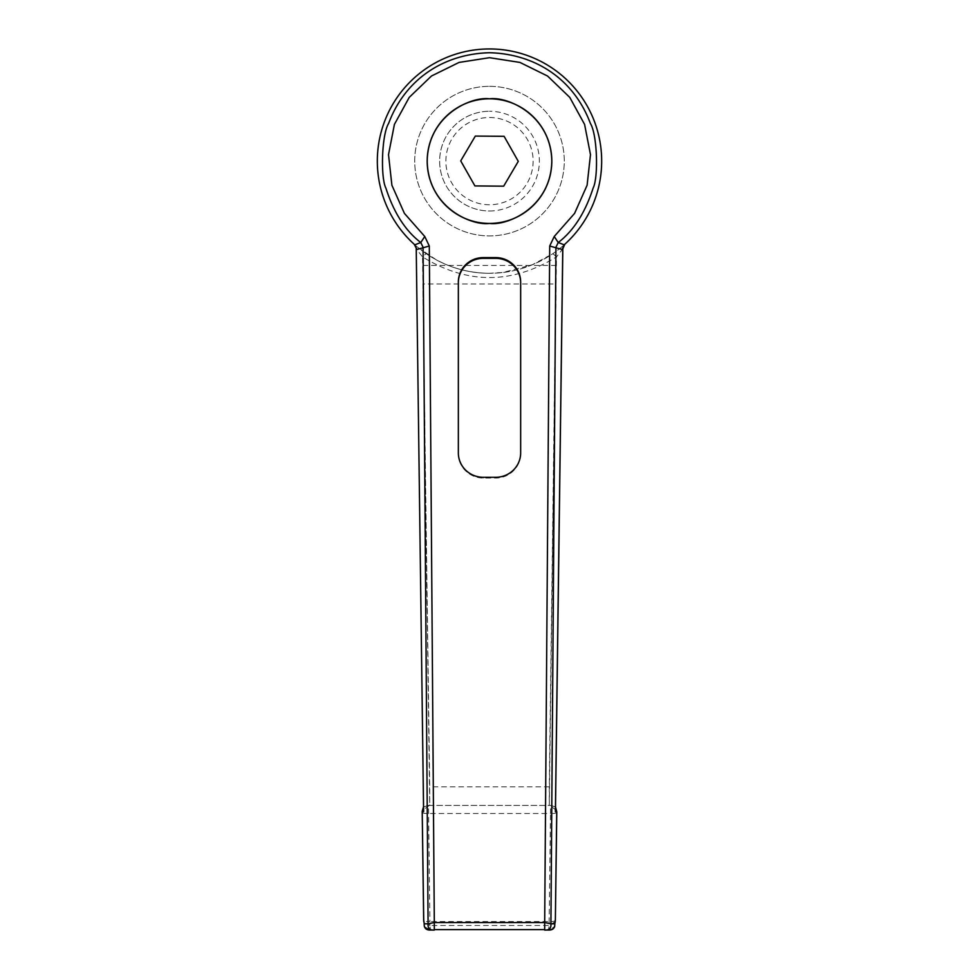 <?xml version="1.0" encoding="UTF-8"?>
<svg xmlns="http://www.w3.org/2000/svg" width="979" height="979" viewBox="0 0 979 979"><rect width="100%" height="100%" fill="white"/><g stroke="black" fill="none" stroke-linecap="round" stroke-linejoin="round"><path stroke-width="0.73" stroke-dasharray="4.89 3.67" d="M489.5 117.504A43.627 43.627 0 0 1 533.127 161.119A43.627 43.627 0 0 1 489.5 204.746A43.627 43.627 0 0 1 445.873 161.119A43.627 43.627 0 0 1 489.5 117.504M489.5 210.974A49.856 49.856 0 0 0 539.356 161.119A49.856 49.856 0 0 0 489.5 111.263A49.856 49.856 0 0 1 539.356 161.119A49.856 49.856 0 0 1 489.5 210.974A49.856 49.856 0 0 1 439.644 161.119A49.856 49.856 0 0 1 489.5 111.263A49.856 49.856 0 0 0 439.644 161.119A49.856 49.856 0 0 0 489.5 210.974M489.5 86.336A74.783 74.783 0 0 1 564.283 161.119A74.783 74.783 0 0 1 489.5 235.902A74.783 74.783 0 0 1 414.717 161.119A74.783 74.783 0 0 1 489.5 86.336A74.783 74.783 0 0 1 564.283 161.119A74.783 74.783 0 0 1 489.5 235.902A74.783 74.783 0 0 1 414.717 161.119A74.783 74.783 0 0 1 489.5 86.336M555.362 251.921L552.939 253.634C533.102 266.79 511.968 273.337 489.5 273.288A112.169 112.169 0 0 0 601.669 161.119A112.169 112.169 0 0 0 489.5 48.95A112.169 112.169 0 0 0 377.331 161.119A112.169 112.169 0 0 0 489.5 273.288C467.044 273.337 445.898 266.79 426.061 253.634L422.536 256.914L416.234 248.899M564.296 244.713L563.133 245.741M564.075 244.909L564.687 244.358M557.651 250.208L561.371 247.246M417.629 247.246L436.536 259.986C452.996 268.711 470.654 273.153 489.5 273.288L502.827 272.48L532.405 264.722L552.939 253.634L556.464 256.914L549.28 805.411L429.72 805.411L422.891 284.008L556.109 284.008L556.109 265.419L549.28 786.822L549.28 805.411L550.516 805.411L428.484 805.411L429.72 805.411L429.72 786.822L422.536 256.914C467.179 284.436 511.821 284.436 556.464 256.914L562.766 248.899M414.203 244.26L414.827 244.823M424.482 926.697L430.43 930.05L434.309 930.05M544.691 930.05L548.57 930.05L554.518 926.721M555.264 921.569L549.097 925.485L548.57 929.597L544.691 929.597M555.326 919.685C555.693 921.043 553.624 921.667 549.097 921.569L429.903 921.569L429.903 925.485L423.736 921.569M556.733 811.628C556.965 813.035 554.897 813.671 550.516 813.5L549.097 925.485L429.903 925.485L430.43 929.597L434.309 929.597M423.503 806.904L428.496 805.411L429.903 921.569C425.375 921.667 423.307 921.043 423.674 919.685M555.497 806.929L550.516 805.411L550.516 813.5L428.484 813.5C423.674 813.573 421.606 812.937 422.267 811.628M555.423 809.609L549.623 805.411M428.484 805.411L423.503 806.929M429.377 805.411L423.577 809.609M422.891 265.419L556.109 265.419M549.28 786.822L429.72 786.822M504.099 136.314L475.317 136.081L460.717 160.886L474.901 185.924L503.683 186.169L518.283 161.351L504.099 136.314M458.343 453.632L458.343 452.873L458.343 453.632A24.928 24.414 -0 0 0 483.271 478.046L495.729 478.046A24.928 24.414 -0 0 0 520.657 453.632L520.657 282.001M458.343 282.76L458.343 282.001M520.657 453.632L520.657 452.873M483.271 478.046L483.271 477.287M495.729 477.287L495.729 478.046M423.638 251.921L421.349 250.208M555.497 806.904L550.724 805.411"/><path stroke-width="1.47" d="M489.5 98.806A62.313 62.313 0 0 1 551.813 161.119A62.313 62.313 0 0 1 489.5 223.432C507.734 225.941 550.969 207.242 551.813 161.119C550.969 114.996 507.734 96.297 489.5 98.806C471.266 96.297 428.031 114.996 427.187 161.119C428.031 207.242 471.266 225.941 489.5 223.432A62.313 62.313 0 0 1 427.187 161.119A62.313 62.313 0 0 1 489.5 98.806M434.309 930.05L434.309 922.561L428.08 923.797C427.713 928.325 429.781 930.405 434.309 930.05L430.43 930.05C426.11 930.197 424.042 928.116 424.213 923.797L423.674 919.685L424.213 923.797L428.08 923.797L423.075 247.259L420.762 242.523C405.404 230.811 393.778 212.651 385.873 188.066C380.452 177.517 381.663 134.6 388.59 123.476C405.649 77.879 445.09 53.857 489.5 52.731C533.91 53.857 573.351 77.879 590.41 123.476C597.337 134.588 598.548 177.505 593.127 188.066C585.222 212.651 573.596 230.799 558.238 242.523L564.173 244.823A112.169 112.169 0 0 0 489.5 48.95A112.169 112.169 0 0 0 414.827 244.823L420.762 242.523L424.776 236.502L404.413 213.385L391.894 185.239L388.516 154.621L394.415 124.394L409.234 97.386L431.433 76.032L459.065 62.423L489.5 57.688L519.935 62.423L547.567 76.032L569.766 97.386L584.585 124.394L590.484 154.621L587.106 185.239L574.587 213.385L554.224 236.502L558.238 242.523L555.925 247.259L550.92 923.797L554.787 923.797L555.326 920.284M564.687 244.358L562.105 249.498L564.296 244.713M555.497 806.904L556.782 811.958L555.362 920.052L556.733 811.628L555.399 811.628L562.766 248.899L564.785 244.273M483.271 257.599A24.928 24.414 180 0 0 458.343 282.001L458.343 452.873A24.928 24.414 180 0 0 483.271 477.287L495.729 477.287A24.928 24.414 180 0 0 520.657 452.873L520.657 282.001A24.928 24.414 180 0 0 495.729 257.599L483.271 257.599L483.271 258.346A24.928 24.414 -0 0 0 458.343 282.76L458.343 452.873M424.776 236.502L429.291 246.023L416.895 249.498L414.313 244.358M414.704 244.713L416.895 249.498M562.105 249.498L549.708 246.023L544.691 922.561L550.92 923.797C551.287 928.3 549.207 930.38 544.691 930.05L544.691 922.561L434.309 922.561L429.291 246.023M554.518 926.721L554.738 925.693C554.726 928.031 552.67 929.487 548.57 930.05L544.691 930.05M555.264 921.569L554.787 923.797C554.958 928.116 552.89 930.197 548.57 930.05M430.43 930.05L430.148 930.05C426.526 929.769 424.568 928.312 424.262 925.693L424.482 926.697M555.497 806.929L556.733 812.203M423.674 920.284L422.218 811.236L423.503 806.904M555.399 811.628L555.423 809.609M555.46 810.428L562.815 248.752L562.105 249.204M423.503 806.929L422.267 811.628L423.601 811.628L416.234 248.899L423.601 811.628M423.577 809.609L423.552 810.428M416.895 249.204L414.215 244.273M475.317 136.081L460.717 160.886L474.901 185.924L503.683 186.169L518.283 161.351L504.099 136.314L475.317 136.081M520.657 282.76A24.928 24.414 -0 0 0 495.729 258.346L483.271 258.346M554.224 236.502L549.708 246.023M544.691 929.597L434.309 929.597M495.729 258.346L495.729 257.599M423.736 921.569L422.218 811.97"/></g></svg>
